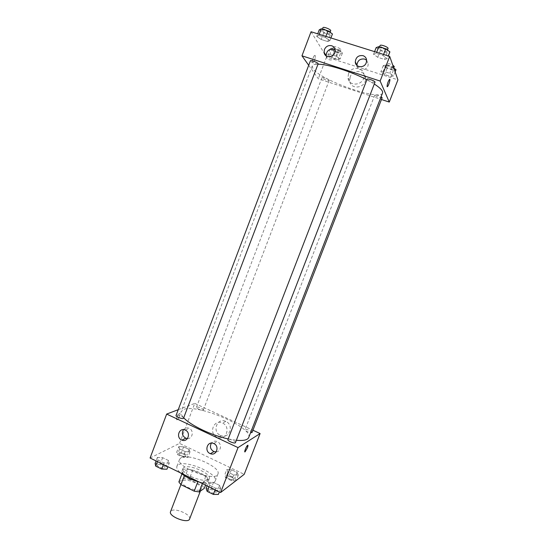 <?xml version="1.0" encoding="UTF-8"?>
<svg xmlns="http://www.w3.org/2000/svg" width="548" height="548" viewBox="0 0 548 548"><rect width="100%" height="100%" fill="white"/><g stroke="black" fill="none" stroke-linecap="round" stroke-linejoin="round"><path stroke-width="0.41" stroke-dasharray="2.74 2.06" d="M189.608 519.004C191.704 514.873 175.168 507.53 171.243 510.825L170.538 511.688M182.744 480.754L182.087 481.507C179.888 485.692 200.054 493.433 201.219 488.857C203.15 485.158 186.519 477.883 182.744 480.754M197.807 481.815L202.822 482.5L207.898 479.034L205.733 476.431L192.738 470.122L189.218 479.295L202.185 485.644L204.329 488.302M178.867 481.939L184.354 478.507L189.218 479.295M197.849 481.699L184.512 475.178L184.334 475.643M181.909 473.986L182.457 472.554L187.875 469.294L184.354 478.507M182.457 472.554L184.512 475.178M192.738 470.122L187.875 469.294M186.765 477.061C183.128 474.602 181.552 472.527 182.046 470.842C183.751 464.8 211.165 475.322 208.391 480.952C207.5 482.685 204.568 483.103 199.588 482.219M191.149 476.644C200.671 480.692 206.712 481.35 209.288 478.623C211.823 473.767 189.033 463.834 183.854 467.499L182.936 468.506C182.477 470.848 185.217 473.561 191.149 476.644M205.733 476.431L202.185 485.644M202.822 482.5L202.397 483.596M207.898 479.034L205.548 485.131M199.219 482.035C208.247 484.24 213.59 483.905 215.248 481.014C218.858 473.931 185.998 459.587 178.306 464.8L176.908 466.3C176.305 468.06 177.525 470.273 180.573 472.924M180.963 457.827L179.586 459.279C175.326 466.978 215.967 482.576 217.953 474.006C221.488 467.129 188.587 452.812 180.963 457.827M150.084 458.012L179.532 443.401L244.203 474.335M169.243 463.204L163.962 462.985L158.002 460.073L157.392 457.422L162.653 457.676L168.544 460.539L169.243 463.204L163.962 462.985L158.002 460.073L157.392 457.422L162.653 457.676L168.544 460.539L169.243 463.204L167.9 466.725M208.466 482.322L213.501 482.411L219.611 485.384L220.769 488.316L215.727 488.261L209.535 485.233L208.466 482.322L213.501 482.411L219.611 485.384L220.769 488.316L215.727 488.261L209.535 485.233L208.466 482.322L207.096 485.891M226.783 469.554L231.366 469.718L237.092 472.458L238.311 475.082L233.729 474.945L227.927 472.164L226.783 469.554L231.366 469.718L237.092 472.458L238.311 475.082L233.729 474.945L227.927 472.164L226.783 469.554L224.584 475.232L229.174 475.363L234.893 478.116L236.092 480.781M178.86 446.565L183.642 446.86L189.17 449.511L189.985 451.908L185.197 451.634L179.593 448.949L178.86 446.565L183.642 446.86L189.17 449.511L189.985 451.908L185.197 451.634L179.593 448.949L178.86 446.565L176.73 452.162L181.518 452.429L187.039 455.087L187.841 457.518L183.039 457.285L177.449 454.587L176.73 452.162M247.874 445.236L247.641 445.291C246.401 445.969 243.716 452.86 245.079 451.853M220.447 435.427L221.056 435.681C229.537 439.181 234.325 424.899 225.824 421.412C217.261 417.096 211.672 431.714 220.447 435.427M178.251 409.671L194.752 403.403L179.532 443.401M194.752 403.403L252.923 430.228M217.07 437.263C208.192 433.502 213.85 418.686 222.515 423.07C231.119 426.604 226.269 441.078 217.693 437.523L217.07 437.263M176.983 417.179C176.333 419.083 176.353 419.98 177.052 419.871C178.648 419.384 181.217 412.658 179.504 413.445C178.648 413.945 177.805 415.192 176.983 417.179M176.983 417.186C177.812 415.192 178.648 413.945 179.511 413.445C181.224 412.658 178.648 419.384 177.052 419.871C176.353 419.98 176.333 419.083 176.983 417.186M216.179 451.895C221.186 451.668 222.104 443.579 217.344 441.613L217.255 441.572C214.905 440.688 212.946 441.202 211.37 443.099M187.478 438.551C192.711 438.927 194.15 430.392 189.197 428.351L189.122 428.317C186.923 427.467 185.046 427.913 183.491 429.646M203.137 410.151L203.356 409.959C203.959 408.856 196.698 406.123 196.417 407.349C195.841 408.287 201.904 410.815 203.137 410.151M235.462 442.613C236.133 441.441 229.352 438.523 228.105 439.441L227.913 439.64M183.539 418.193C184.162 417.11 177.812 414.459 176.346 415.185L176.066 415.432M252.032 432.53C252.621 431.516 246.244 428.776 245.161 429.577L245.011 429.735C245.49 430.947 247.333 431.947 250.546 432.749M248.682 437.557C253.71 427.577 196.89 403.287 183.607 409.514L181.141 411.637C180.559 413.219 181.409 415.261 183.703 417.761M228.187 438.934L236.366 440.284M382.552 92.975C380.435 101.407 319.964 80.111 312.949 68.637L312.23 65.979C312.709 64.76 314.634 64.164 317.998 64.191M366.872 79.761L374.291 84.008M329.129 80.172C328.533 79.056 322.108 76.747 322.005 77.611C321.498 78.446 329.006 81.371 329.184 80.405L329.129 80.172M374.996 82.193C374.818 83.234 367.557 80.693 367.112 79.433L367.085 79.207M318.121 63.863C317.977 64.828 311.23 62.41 310.483 61.116L310.401 60.807M382.155 97.729C382.011 98.633 375.195 96.243 374.818 95.16L374.798 94.975C375.921 94.612 378.024 95.188 381.1 96.708M308.709 65.287L318.285 78.741L381.463 99.51M340.171 58.896L338.075 59.636L331.972 57.691L327.882 54.971L329.903 54.19L336.088 56.163L340.171 58.896L336.088 56.163L329.903 54.19L327.882 54.971L331.972 57.691L338.075 59.636L340.171 58.896L342.527 52.731L338.452 49.957L332.259 47.998L330.218 48.834L334.301 51.587L340.411 53.526L342.527 52.731M393.567 75.96L390.984 76.569L384.662 74.542L380.826 71.884L383.333 71.233L389.751 73.281L393.567 75.96L389.751 73.281L383.333 71.233L380.826 71.884L384.662 74.542L390.984 76.569L393.567 75.96L395.142 71.918M387.278 58.629L384.552 59.444L377.75 57.3L373.572 54.321L376.209 53.457L383.114 55.622L387.278 58.629L383.114 55.622L376.209 53.457L373.572 54.321L377.75 57.3L384.552 59.444L387.278 58.629L388.32 55.944M311.059 31.743L324.334 53.389M325.478 55.245L326.553 57.006L397.917 79.864M316.723 36.456L318.799 35.449L325.437 37.531L329.903 40.6L327.738 41.559L321.197 39.497L316.723 36.456L321.197 39.497L327.738 41.559L329.903 40.6L325.437 37.531L318.799 35.449L316.723 36.456L317.717 33.832M356.974 65.465C357.44 72.336 368.674 70.692 368.146 63.801L366.626 60.28M326.183 55.855C326.951 62.671 338.034 60.362 337.068 53.553L335.123 50.026M350.199 76.905L349.686 80.659C350.268 90.591 366.516 88.159 365.516 78.22C365.386 70.028 352.809 68.993 350.199 76.905M326.553 57.006L318.285 78.741M315.216 55.492L314.737 55.375C313.168 55.992 311.401 63.547 313.045 62.575C314.778 60.472 315.497 58.109 315.216 55.492C315.504 58.109 314.778 60.472 313.045 62.582C311.401 63.547 313.168 55.992 314.737 55.375L315.216 55.492M348.487 73.85C351.131 65.829 363.872 66.863 364.009 75.172C365.023 85.248 348.555 87.728 347.959 77.658L348.487 73.85M389.731 79.316L389.512 79.378C387.984 81.652 387.169 84.056 387.073 86.591L387.189 86.714M332.814 49.656L332.759 49.368C332.992 48.217 340.555 51.17 339.959 52.183C339.781 53.197 333.389 50.937 332.814 49.656M338.452 49.957L336.088 56.163M332.259 47.998L329.903 54.19M330.218 48.834L327.882 54.971M334.301 51.587L331.972 57.691M340.411 53.526L338.075 59.636M333.746 47.197L333.698 46.902C333.938 45.737 341.5 48.697 340.897 49.717C340.712 50.745 334.328 48.484 333.746 47.197M393.813 68.123L392.204 66.972L385.771 64.938L383.244 65.644L387.066 68.342L393.402 70.356L396.005 69.692M385.929 66.5L385.922 66.287C386.169 65.096 393.923 67.979 393.306 69.034C393.094 70.11 386.244 67.753 385.929 66.5M392.204 66.972L389.751 73.281M385.771 64.938L383.333 71.233M383.244 65.644L380.826 71.884M387.066 68.342L384.662 74.542M393.402 70.356L390.984 76.569M394.279 66.527C394.067 67.623 387.21 65.267 386.902 63.993L386.895 63.78C387.826 63.26 389.779 63.698 392.752 65.089M319.231 29.832L323.69 32.921L330.245 34.969L332.431 33.949M322.012 30.702L321.943 30.339C322.224 29.01 330.362 32.243 329.684 33.421C329.471 34.572 322.69 32.174 322.012 30.702M330.903 37.963L329.903 40.6M325.868 36.38L325.437 37.531M319.231 34.305L318.799 35.449M323.69 32.921L321.197 39.497M330.245 34.969L327.738 41.559M330.697 30.763C330.471 31.935 323.69 29.53 323.012 28.044L322.95 27.681M376.168 47.58L380.333 50.608L387.148 52.738L389.902 51.861M379.058 48.484L379.052 48.217C379.346 46.84 387.703 49.978 386.998 51.204C386.744 52.444 379.435 49.937 379.058 48.484M383.566 54.458L383.114 55.622M376.661 52.293L376.209 53.457M374.599 51.649L373.572 54.321M380.333 50.608L377.75 57.3M387.148 52.738L384.552 59.444M388.046 48.498C387.785 49.752 380.476 47.251 380.107 45.779L380.093 45.511M179.066 453.292L178.819 453.552C178.1 454.922 185.354 457.635 185.724 456.135C184.512 454.155 182.292 453.203 179.066 453.292L178.812 453.566C178.093 454.936 185.347 457.655 185.717 456.148C184.505 454.169 182.285 453.223 179.059 453.312M189.985 451.908L187.841 457.518M185.197 451.634L183.039 457.285M179.593 448.949L177.449 454.587M183.642 446.86L181.518 452.429M189.17 449.511L187.039 455.087M235.846 480.774L231.496 480.678L225.708 477.883L224.584 475.232M227.009 476.404L226.845 476.609C226.091 478.02 233.407 480.952 233.811 479.404C234.503 478.137 228.18 475.349 227.009 476.404L226.838 476.63C226.084 478.041 233.4 480.973 233.804 479.418C234.496 478.151 228.174 475.363 227.002 476.418M238.311 475.082L236.202 480.5M233.729 474.945L231.496 480.678M227.927 472.164L225.708 477.883M231.366 469.718L229.174 475.363M237.092 472.458L234.893 478.116M155.125 463.423L160.4 463.629L166.27 466.506L166.955 469.218M157.612 464.642L157.303 464.964C156.488 466.547 164.304 469.396 164.743 467.677C165.469 466.321 159.173 463.642 157.612 464.642M163.962 462.985L163.386 464.519M158.002 460.073L157.42 461.601M157.392 457.422L156.064 460.937M162.653 457.676L160.4 463.629M168.544 460.539L166.27 466.506M157.605 464.663L157.297 464.978C156.481 466.567 164.297 469.417 164.736 467.697C165.462 466.341 159.167 463.663 157.605 464.663M206.123 488.412L211.165 488.467L217.261 491.446L218.399 494.426M208.706 489.679L208.5 489.939C207.644 491.57 215.522 494.686 215.994 492.899C216.775 491.44 210.062 488.474 208.706 489.679M220.769 488.316L219.385 491.899M215.727 488.261L215.124 489.816M209.535 485.233L208.939 486.788M213.501 482.411L211.165 488.467M219.611 485.384L217.261 491.446M208.699 489.693L208.487 489.953C207.637 491.59 215.515 494.707 215.987 492.919C216.768 491.46 210.055 488.494 208.699 489.693M200.349 491.118L201.219 488.857M180.895 484.61L182.087 481.507M182.936 468.506L182.046 470.842M209.288 478.623L208.391 480.952M179.586 459.279L176.908 466.3M217.953 474.006L215.248 481.014M225.824 421.412L222.515 423.07M221.056 435.681L217.693 437.523M213.747 443.538L217.255 441.572M185.272 430.084L189.122 428.317M312.23 65.979L181.141 411.637M203.356 409.959L329.184 80.405M196.417 407.349L322.005 77.611M374.798 94.975L245.011 429.735M366.639 60.465L368.146 63.801M335.129 50.108L337.068 53.553M365.516 78.22L364.009 75.172M349.686 80.659L347.959 77.658M333.698 46.902L332.759 49.368M340.897 49.717L339.959 52.183M386.895 63.78L385.922 66.287M393.738 67.918L393.306 69.034M322.416 29.099L321.943 30.339M330.101 32.318L329.684 33.421M379.565 46.881L379.052 48.217M387.443 50.046L386.998 51.204"/><path stroke-width="0.82" d="M197.807 481.815L194.204 491.172L180.902 484.617L170.538 511.688C168.161 516.367 188.252 524.08 189.608 519.004L200.349 491.118M205.548 485.131L204.329 488.302L199.184 491.94L194.204 491.172M181.909 473.986L178.867 481.939L180.902 484.617L184.334 475.643M199.588 482.219L190.238 479.021L186.765 477.061M202.397 483.596L199.184 491.94M180.573 472.924C185.368 476.815 191.581 479.849 199.219 482.035M252.923 430.228L260.101 433.543L244.203 474.335L220.625 492.501L150.084 458.012L166.674 414.069L178.251 409.671M245.079 451.853L247.381 447.894L245.079 451.853C243.716 452.86 246.408 445.969 247.641 445.291C248.176 445.092 248.086 445.962 247.381 447.894L247.874 445.236M260.101 433.543L238.038 447.6L220.625 492.501M213.843 443.585C219.871 446.134 216.419 456.279 210.411 453.689C203.835 451.442 207.445 440.448 213.747 443.538L213.843 443.585M185.354 430.118C191.293 432.632 187.82 442.736 181.922 440.113C175.531 437.852 179.128 427.043 185.272 430.084L185.354 430.118M238.038 447.6L166.674 414.069M211.37 443.099C209.548 446.716 210.411 449.545 213.953 451.586L216.179 451.895M183.491 429.646C181.518 433.228 182.285 436.085 185.806 438.215L187.478 438.551M227.913 439.64C227.187 440.955 235.119 444.072 235.462 442.613L374.996 82.193C375.613 81.186 367.297 78.056 367.085 79.207L227.913 439.64M176.066 415.432C175.374 416.699 183.224 419.597 183.539 418.193L318.121 63.863C318.717 62.897 310.606 59.691 310.401 60.807L176.066 415.432M250.546 432.749L252.032 432.53L382.155 97.729L381.1 96.708M183.703 417.761C190.266 425.2 211.603 435.441 228.187 438.934M236.366 440.284C243.518 440.907 247.621 440.003 248.682 437.557L382.552 92.975C383.203 91.009 380.449 88.023 374.291 84.008M317.998 64.191C327.807 64.13 351.33 71.555 366.872 79.761M301.962 55.821L380.141 81.042L389.703 56.376L311.059 31.743L301.962 55.821L308.709 65.287M381.463 99.51L389.265 102.072L380.141 81.042M366.242 62.794C364.338 68.479 355.351 67.719 355.289 61.89C355.844 57.191 358.426 55.115 363.043 55.663C365.242 56.478 366.441 58.074 366.639 60.465L366.242 62.794M324.423 49.498C325.978 46.333 328.382 45.08 331.643 45.744C333.657 46.477 334.821 47.929 335.129 50.108C336.116 57.108 324.676 59.342 324.08 52.3L324.423 49.498M324.334 53.389L325.478 55.245M389.265 102.072L397.917 79.864L389.703 56.376M366.626 60.28L364.605 59.061C360.05 58.52 357.502 60.561 356.954 65.198L356.974 65.465M335.123 50.026L333.622 49.245C328.964 48.765 326.478 50.916 326.163 55.697L326.183 55.855M387.08 86.591C387.176 84.056 387.984 81.652 389.518 79.378C390.834 78.282 388.621 85.906 387.409 86.653L387.08 86.591M387.189 86.714L387.409 86.653C388.464 86.029 390.573 79.385 389.731 79.316M395.142 71.918L396.005 69.692L393.813 68.123M392.752 65.089L394.279 66.527L393.738 67.918M330.903 37.963L332.431 33.949L327.978 30.832L321.327 28.763L319.231 29.832L317.717 33.832M327.978 30.832L325.868 36.38M321.327 28.763L319.231 34.305M322.416 29.099L322.95 27.681C323.238 26.331 331.376 29.565 330.697 30.763L330.101 32.318M388.32 55.944L389.902 51.861L385.751 48.806L378.832 46.655L376.168 47.58L374.599 51.649M385.751 48.806L383.566 54.458M378.832 46.655L376.661 52.293M379.565 46.881L380.093 45.511C380.401 44.114 388.758 47.251 388.046 48.498L387.443 50.046M236.202 480.5L235.846 480.774M167.9 466.725L166.955 469.218L161.667 469.04L155.714 466.115L155.125 463.423L156.064 460.937M163.386 464.519L161.667 469.04M157.42 461.601L155.714 466.115M219.385 491.899L218.399 494.426L213.35 494.412L207.165 491.378L206.123 488.412L207.096 485.891M215.124 489.816L213.35 494.412M208.939 486.788L207.165 491.378M210.411 453.689L213.953 451.586M181.922 440.113L185.806 438.215M355.289 61.89L356.954 65.198M324.08 52.3L326.163 55.697"/></g></svg>
